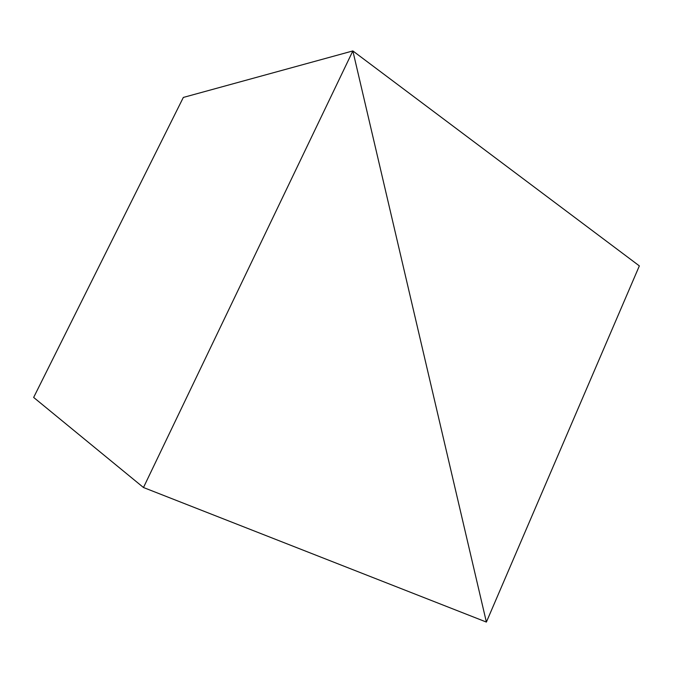 <?xml version="1.0" encoding="UTF-8"?>
<svg xmlns="http://www.w3.org/2000/svg" width="673" height="673" viewBox="0 0 673 673"><rect width="100%" height="100%" fill="white"/><g stroke="black" fill="none" stroke-linecap="round" stroke-linejoin="round"><path stroke-width="1.01" d="M352.854 50.929L639.35 265.894L486.386 622.071L352.854 50.929L486.386 622.071L143.475 487.513L352.854 50.929L183.334 97.434L352.854 50.929M183.334 97.434L33.65 397.432L143.475 487.513"/></g></svg>
